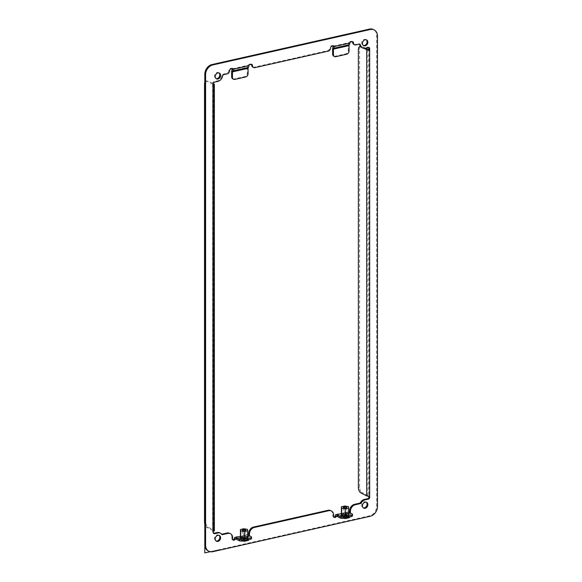 <?xml version="1.0" encoding="UTF-8"?>
<svg xmlns="http://www.w3.org/2000/svg" width="582" height="582" viewBox="0 0 582 582"><rect width="100%" height="100%" fill="white"/><g stroke="black" fill="none" stroke-linecap="round" stroke-linejoin="round"><path stroke-width="0.44" stroke-dasharray="2.91 2.18" d="M208.036 550.827A8.635 6.78 117.5 0 0 212.015 551.278L369.475 515.841A8.635 6.78 117.5 0 0 376.692 506.107L376.692 35.589A8.635 6.78 117.5 0 0 373.462 29.551M252.763 67.083A2.881 2.263 117.5 0 0 254.087 67.236L327.411 50.736A2.881 2.263 117.5 0 0 329.812 47.491L330.605 47.899M333.61 45.876L332.817 45.461L331.012 45.869A1.44 1.128 117.5 0 0 329.812 47.491M352.452 41.657A1.44 1.128 117.5 0 0 351.448 41.271L349.644 41.678A0.72 0.567 -62.5 0 0 349.04 42.486L349.04 42.602A1.44 0.742 77.3 0 1 348.814 43.439L348.713 43.555A2.881 1.484 77.3 0 0 348.254 45.221L348.254 50.59A2.881 2.263 -62.5 0 1 345.846 53.842L335.028 56.272A2.881 2.263 -62.5 0 1 333.704 56.119M332.817 45.461A0.72 0.567 -62.5 0 1 333.413 45.92M353.725 44.363A2.881 2.263 117.5 0 0 355.056 44.516L358.483 43.745L359.269 44.152M359.487 44.13A1.44 1.128 117.5 0 0 358.483 43.745M361.713 47.528A5.755 4.518 117.5 0 0 364.368 47.826L367.671 47.084L368.464 47.491M368.682 47.469A1.44 1.128 117.5 0 0 367.671 47.084M369.665 496.104L368.879 495.697L368.879 496.213M335.217 516.118L337.625 515.572L338.418 515.987L348.029 513.957A0.575 0.451 -62.5 0 0 348.509 514.386L349.236 514.226A1.44 1.128 117.5 0 0 350.379 513.011M348.509 514.386L347.723 513.979L348.443 513.819A1.44 1.128 117.5 0 0 349.593 512.604M347.723 513.979A0.575 0.451 -62.5 0 1 347.243 513.542L347.243 513.411A2.161 1.113 77.3 0 1 347.956 511.92A2.161 1.113 77.3 0 1 348.429 512L348.662 512.124M330.663 510.603A5.755 4.518 117.5 0 1 332.817 514.626L332.817 515.979A1.44 1.128 117.5 0 0 333.806 517.085M366.231 502.201A3.237 2.539 117.5 0 0 365.86 501.953A3.237 2.539 117.5 0 0 363.088 502.433A3.237 2.539 117.5 0 0 361.662 505.431A3.237 2.539 117.5 0 0 362.877 507.693A3.237 2.539 117.5 0 0 363.292 507.853M366.231 39.794A3.237 2.539 117.5 0 0 365.86 39.547A3.237 2.539 117.5 0 0 363.088 40.027A3.237 2.539 117.5 0 0 361.662 43.024A3.237 2.539 117.5 0 0 362.877 45.294A3.237 2.539 117.5 0 0 363.292 45.454M218.992 72.932A3.237 2.539 117.5 0 0 218.621 72.685A3.237 2.539 117.5 0 0 215.849 73.165A3.237 2.539 117.5 0 0 214.423 76.162A3.237 2.539 117.5 0 0 215.631 78.424A3.237 2.539 117.5 0 0 216.053 78.585M251.489 64.376A1.44 1.128 117.5 0 0 250.478 63.991L248.681 64.398A0.72 0.567 117.5 0 0 248.078 65.206L248.87 65.621M232.451 68.843L248.078 65.206M232.444 68.64A0.72 0.567 117.5 0 0 231.847 68.181L230.05 68.589A1.44 1.128 117.5 0 0 228.842 70.211A2.881 2.263 117.5 0 1 226.442 73.456L223.015 74.227A1.44 1.128 117.5 0 0 221.837 75.573A5.755 4.518 117.5 0 1 217.13 80.963L213.82 81.706A1.44 1.128 117.5 0 0 212.619 83.328L212.619 532.21A1.44 1.128 117.5 0 0 213.609 533.323M222.084 534.727L221.291 534.32A5.755 4.518 117.5 0 0 219.778 532.85M221.291 534.32L221.727 534.218M232.64 537.761L231.847 537.346A5.755 4.518 117.5 0 0 229.694 533.323M231.847 537.346L231.847 538.699A1.44 1.128 117.5 0 0 232.836 539.812M234.255 538.837L243.873 536.669A2.161 1.113 77.3 0 1 244.585 535.185A2.161 1.113 77.3 0 1 245.058 535.258L245.058 536.611L247.459 536.073L251.097 537.964A2.881 0.982 180 0 1 251.57 538.503M246.273 536.269L247.066 536.677A0.575 0.451 117.5 0 0 247.546 537.113L246.753 536.699A0.575 0.451 117.5 0 1 246.273 536.269L246.273 536.131A2.161 1.113 77.3 0 1 246.986 534.64A2.161 1.113 77.3 0 1 247.459 534.72L247.699 534.843M246.753 536.699L247.474 536.539A1.44 1.128 117.5 0 0 248.623 535.324M338.338 514.088A2.161 1.113 77.3 0 0 337.625 515.572L344.835 513.95A2.161 1.113 77.3 0 1 345.548 512.466A2.161 1.113 77.3 0 1 346.021 512.538L346.021 513.891L348.429 513.353L352.066 515.245A2.881 0.982 180 0 1 352.539 515.783M218.992 535.338A3.237 2.539 117.5 0 0 218.621 535.084A3.237 2.539 117.5 0 0 215.849 535.564A3.237 2.539 117.5 0 0 214.423 538.568A3.237 2.539 117.5 0 0 215.631 540.831A3.237 2.539 117.5 0 0 216.053 540.991M247.546 537.113L248.267 536.946A1.44 1.128 117.5 0 0 249.416 535.738M247.066 536.677L247.066 536.546A0.72 0.371 77.3 0 1 247.459 536.073M235.95 539.041L244.658 537.084A0.72 0.371 77.3 0 1 245.058 536.611L237.842 538.234A0.72 0.371 77.3 0 0 237.449 538.706L236.656 538.299A2.161 1.113 77.3 0 1 237.369 536.808M336.92 516.321L338.418 515.987A0.72 0.371 77.3 0 1 338.811 515.514L346.021 513.891A0.72 0.371 77.3 0 0 345.868 513.862L348.269 513.324A0.72 0.371 77.3 0 1 348.429 513.353M341.554 516.838L341.314 515.419L344.784 514.641L348.494 515.281L348.742 516.7L345.272 517.478L341.554 516.838L341.554 515.492M348.029 513.819A0.72 0.371 77.3 0 1 348.269 513.324M347.243 513.411L344.835 513.95L345.628 514.364A0.72 0.371 77.3 0 1 345.868 513.862M341.387 513.579L348.429 512M341.387 514.052L344.784 513.288L348.494 513.928L348.662 514.91M341.314 515.419L341.314 514.073M344.784 514.641L344.784 513.288M348.494 515.281L348.494 513.928M348.742 516.7L348.742 515.346M345.272 517.478L345.272 516.125L345.264 517.449L341.627 516.823L341.627 515.499M360.745 492.816L361.946 492.539L368.879 495.697L368.879 49.514M365.438 48.175L361.946 46.364A4.314 2.226 77.3 0 0 361 46.211A4.314 2.226 77.3 0 0 359.574 49.186L359.574 487.25A4.314 2.226 77.3 0 0 361.946 492.539M360.527 46.538A4.314 2.226 77.3 0 1 360.745 46.633L361.946 46.364M364.034 48.342L360.745 46.633M338.811 514.161L338.811 515.514L336.411 516.052M213.412 85.088L212.619 84.681L212.619 530.864L213.412 531.271M232.735 78.846A2.881 2.263 117.5 0 0 234.066 78.992L244.884 76.562A2.881 2.263 117.5 0 0 247.285 73.317L247.285 67.949A2.881 1.484 77.3 0 1 247.75 66.275L247.845 66.159A1.44 0.742 77.3 0 0 248.078 65.322M243.822 537.361L247.532 538.001L247.772 539.419L244.302 540.198L240.592 539.565L240.351 538.146L243.822 537.361L243.822 536.007L247.532 536.648L247.699 537.63M240.424 536.306L247.459 534.72M240.424 536.779L243.822 536.007M240.351 538.146L240.351 536.793M240.592 539.565L240.592 538.212M244.302 540.198L244.302 538.845L244.295 540.169L240.657 539.543L240.657 538.219M247.772 539.419L247.772 538.066M247.532 538.001L247.532 536.648M214.023 84.07L214.023 530.253A2.161 0.735 180 0 1 214.38 530.653M212.939 84.477L212.939 530.653M204.806 82.295A4.314 2.226 77.3 0 1 205.948 81.102A4.314 2.226 77.3 0 1 206.894 81.254L208.094 80.985A4.314 2.226 77.3 0 0 207.148 80.833A4.314 2.226 77.3 0 0 205.722 83.808L205.722 521.879A4.314 2.226 77.3 0 0 208.094 527.168L214.023 530.253M212.823 530.522L206.894 527.438A4.314 2.226 77.3 0 1 204.806 524.229M212.823 84.339L206.894 81.254M212.619 83.328L208.094 80.985M246.273 536.131L243.873 536.669L244.658 537.084L247.066 536.546M237.842 536.88L237.842 538.234L235.441 538.779M341.627 516.823L341.387 515.434L344.791 514.67L348.429 515.296L348.662 516.685L348.662 515.361M348.429 515.296L348.429 506.638M348.662 516.685L345.264 517.449M341.387 515.434L341.387 514.503M344.791 514.67L344.791 506.02M343.584 516.387A1.724 0.589 180 0 1 343.3 516.059A1.724 0.589 180 0 1 344.529 515.492A1.724 0.589 180 0 1 346.472 515.732A1.724 0.589 180 0 1 346.756 516.059A1.724 0.589 180 0 1 345.519 516.627A1.724 0.589 180 0 1 343.584 516.387M347.621 515.477A3.106 1.062 180 0 1 348.138 516.059A3.106 1.062 180 0 1 345.919 517.078A3.106 1.062 180 0 1 342.427 516.641A3.106 1.062 180 0 1 341.918 516.059A3.106 1.062 180 0 1 344.137 515.041A3.106 1.062 180 0 1 347.621 515.477M349.193 515.121L349.484 516.823L345.315 517.762L340.863 516.998L340.572 515.296L344.733 514.357L349.193 515.121L349.484 517.638M340.863 516.998L340.572 516.103L344.733 515.172L349.193 515.936M343.693 518.293L340.863 517.805M340.572 515.296L340.572 516.103M344.733 514.357L344.733 515.172M342.427 517.456A3.106 1.062 180 0 1 341.918 516.874A3.106 1.062 180 0 1 344.137 515.856A3.106 1.062 180 0 1 347.621 516.285A3.106 1.062 180 0 1 348.138 516.874A3.106 1.062 180 0 1 345.919 517.893A3.106 1.062 180 0 1 342.427 517.456M247.699 538.081L247.699 539.405L244.295 540.169M247.699 539.405L247.459 529.365M247.459 538.015L243.822 537.39L243.822 528.74M240.424 537.23L240.424 538.154L243.822 537.39M240.424 538.154L240.657 539.543M245.502 538.459A1.724 0.589 0 0 0 243.567 538.219A1.724 0.589 0 0 0 242.338 538.779A1.724 0.589 0 0 0 242.621 539.107A1.724 0.589 0 0 0 244.556 539.347A1.724 0.589 0 0 0 245.786 538.779A1.724 0.589 0 0 0 245.502 538.459M241.465 539.369A3.106 1.062 180 0 1 240.955 538.779A3.106 1.062 180 0 1 243.167 537.761A3.106 1.062 180 0 1 246.659 538.197A3.106 1.062 180 0 1 247.168 538.779A3.106 1.062 180 0 1 244.949 539.798A3.106 1.062 180 0 1 241.465 539.369M248.514 540.358L248.223 538.656L243.771 537.892L239.609 538.83L239.609 538.015L239.9 540.533L242.723 541.013M239.9 539.718L244.353 540.663M244.353 540.482L248.514 539.725M248.514 539.543L248.223 538.656M248.223 537.841L243.771 537.077L243.771 537.892M239.609 538.015L243.771 537.077M239.609 538.83L239.9 540.533M246.659 539.005A3.106 1.062 0 0 0 243.167 538.576A3.106 1.062 0 0 0 240.955 539.594A3.106 1.062 0 0 0 241.465 540.176A3.106 1.062 0 0 0 244.949 540.613A3.106 1.062 0 0 0 247.168 539.594A3.106 1.062 0 0 0 246.659 539.005M210.109 551.707L220.28 549.415M376.692 35.589L377.478 36.004M327.411 50.736L328.197 51.151M254.087 67.236L254.88 67.65M331.012 45.869L331.805 46.276M350.437 42.086L349.644 41.678M351.448 41.271L352.241 41.678M349.833 42.901L349.04 42.486M355.056 44.516L355.842 44.923M364.368 47.826L365.161 48.241M348.443 513.819L349.236 514.226M348.029 513.957L347.243 513.542M332.817 515.979L333.61 516.394M332.817 514.626L333.61 515.041M369.475 515.841L370.268 516.256M212.015 551.278L212.808 551.685M376.692 506.107L377.478 506.515M333.421 46.116L349.04 42.602M335.821 56.687L335.028 56.272M346.639 54.25L345.846 53.842M349.04 51.005L348.254 50.59M332.628 48.742L348.254 45.221M333.093 47.069L348.713 43.555M333.188 46.953L348.814 43.439M352.066 515.245L352.066 513.891M367.882 495.624L367.882 49.448M358.374 49.455L359.574 49.186M358.374 487.527L359.574 487.25M251.271 64.406L250.478 63.991M230.05 68.589L230.836 69.003M232.64 68.596L231.847 68.181M249.467 64.806L248.681 64.398M229.635 70.626L228.842 70.211M227.235 73.87L226.442 73.456M223.015 74.227L223.808 74.641M222.63 75.987L221.837 75.573M217.915 81.371L217.13 80.963M213.82 81.706L214.613 82.12M212.619 532.21L213.412 532.625M231.847 538.699L232.64 539.114M247.474 536.539L248.267 536.946M234.859 79.407L234.066 78.992M245.677 76.969L244.884 76.562M247.285 73.317L248.078 73.725M231.658 71.462L247.285 67.949M232.123 69.789L247.75 66.275M232.218 69.68L247.845 66.159M251.097 536.611L251.097 537.964M204.522 522.149L205.722 521.879M204.522 84.077L205.722 83.808M206.894 527.438L208.094 527.168M333.937 45.913L333.151 45.498M352.11 41.344L352.903 41.758M359.145 43.817L359.938 44.232M368.341 47.157L369.126 47.571M348.247 514.357L347.454 513.95M333.355 516.983L334.148 517.398M362.877 507.693L363.67 508.108M365.86 501.953L366.653 502.361M362.877 45.294L363.67 45.702M365.86 39.547L366.653 39.954M336.25 516.03L338.651 515.492M345.548 512.466L347.956 511.92M360.389 46.349L361 46.211M251.933 64.478L251.148 64.064M232.182 68.225L232.975 68.632M213.95 533.629L213.157 533.221M233.178 540.118L232.385 539.71M246.492 536.669L247.277 537.077M216.424 541.245L215.631 540.831M219.407 535.498L218.621 535.084M216.424 78.839L215.631 78.424M219.407 73.092L218.621 72.685M244.898 536.589L247.299 536.044M235.281 538.75L237.689 538.212M244.585 535.185L246.986 534.64M205.948 81.102L207.148 80.833M343.3 507.409L343.3 516.059M346.756 507.409L346.756 516.059M341.918 516.059L341.918 516.874M348.138 516.059L348.138 516.874M242.338 538.779L242.338 530.129M245.786 538.779L245.786 530.129M240.955 539.594L240.955 538.779M247.168 539.594L247.168 538.779"/><path stroke-width="0.87" d="M374.248 29.966L373.462 29.551A8.635 6.78 117.5 0 0 369.475 29.1L370.268 29.515A8.635 6.78 117.5 0 1 374.248 29.966A8.635 6.78 117.5 0 1 377.478 36.004L377.478 506.515A8.635 6.78 117.5 0 1 370.268 516.256L212.808 551.685A8.635 6.78 117.5 0 1 208.829 551.234L208.036 550.827A8.635 6.78 117.5 0 1 204.806 544.788L204.806 74.27A8.635 6.78 117.5 0 1 212.015 64.537L369.475 29.1M212.015 64.537L212.808 64.944L370.268 29.515M231.658 76.831L232.451 77.246A2.881 2.263 117.5 0 0 233.528 79.254L232.735 78.846A2.881 2.263 117.5 0 1 231.658 76.831L231.658 71.462A2.881 1.484 77.3 0 1 232.123 69.789L232.218 69.68A1.44 0.742 77.3 0 0 232.451 68.843L233.244 69.251L248.87 65.621A0.72 0.567 117.5 0 1 249.467 64.806L251.271 64.406A1.44 1.128 117.5 0 1 252.472 65.482A2.881 2.263 117.5 0 0 253.548 67.497A2.881 2.263 117.5 0 0 254.88 67.65L328.197 51.151A2.881 2.263 117.5 0 0 330.605 47.899A1.44 1.128 117.5 0 1 331.805 46.276L333.61 45.876A0.72 0.567 -62.5 0 1 334.206 46.414L333.421 46A0.72 0.567 -62.5 0 0 333.413 45.92M352.452 41.657A1.44 1.128 117.5 0 1 352.648 42.348L353.441 42.762A1.44 1.128 117.5 0 0 352.241 41.678L350.437 42.086A0.72 0.567 -62.5 0 0 349.833 42.901L349.833 43.017A2.881 1.484 77.3 0 1 349.375 44.683L349.273 44.799A1.44 0.742 77.3 0 0 349.04 45.636L349.04 51.005A2.881 2.263 -62.5 0 1 346.639 54.25L335.821 56.687A2.881 2.263 -62.5 0 1 334.497 56.534A2.881 2.263 -62.5 0 1 333.421 54.519L333.421 49.15A1.44 0.742 77.3 0 1 333.646 48.313L349.375 44.683M352.648 42.348A2.881 2.263 117.5 0 0 353.725 44.363L354.518 44.778A2.881 2.263 117.5 0 0 355.842 44.923L359.269 44.152A1.44 1.128 117.5 0 1 360.447 44.974A5.755 4.518 117.5 0 0 362.506 47.935A5.755 4.518 117.5 0 0 365.161 48.241L368.464 47.491A1.44 1.128 117.5 0 1 369.665 48.575L369.665 49.928L368.879 49.514L368.879 48.161A1.44 1.128 117.5 0 0 368.682 47.469M353.441 42.762A2.881 2.263 117.5 0 0 354.518 44.778M362.506 47.935L361.713 47.528A5.755 4.518 117.5 0 1 359.661 44.559A1.44 1.128 117.5 0 0 359.487 44.13M368.879 496.213L368.879 497.05L369.665 497.457L369.665 496.104A2.161 0.735 0 0 1 366.675 495.893L360.745 492.816A4.314 2.226 77.3 0 1 358.374 487.527L358.374 49.455A4.314 2.226 77.3 0 1 359.8 46.48A4.314 2.226 77.3 0 1 360.527 46.538M368.879 497.05A1.44 1.128 117.5 0 1 367.671 498.672L364.368 499.414L365.161 499.829L368.464 499.08A1.44 1.128 117.5 0 0 369.665 497.457M364.368 499.414A5.755 4.518 117.5 0 0 360.207 503.059L360.993 503.466A5.755 4.518 117.5 0 1 365.161 499.829M349.593 512.604A1.44 1.128 117.5 0 0 349.644 512.196L349.644 510.843A5.755 4.518 117.5 0 1 354.453 504.354L360.207 503.059M354.453 504.354L355.246 504.761L360.993 503.466M355.246 504.761A5.755 4.518 117.5 0 0 350.437 511.251L350.437 512.604A1.44 1.128 117.5 0 1 350.379 513.011M333.806 517.085A1.44 1.128 117.5 0 0 334.017 517.063L334.737 516.896A0.575 0.451 -62.5 0 0 335.217 516.249L335.217 516.118A2.161 1.113 77.3 0 1 335.93 514.626A2.161 1.113 77.3 0 1 336.411 514.706L341.387 513.579M248.623 535.324A1.44 1.128 117.5 0 0 248.681 534.916L248.681 533.563A5.755 4.518 117.5 0 1 253.483 527.074L328.008 510.305A5.755 4.518 117.5 0 1 330.663 510.603L331.456 511.011A5.755 4.518 117.5 0 1 333.61 515.041L333.61 516.394A1.44 1.128 117.5 0 0 334.81 517.471L335.53 517.311L334.737 516.896M348.662 512.124L352.066 513.891A2.881 0.982 180 0 1 352.539 514.43L352.539 515.783A2.881 0.982 180 0 1 351.244 516.605L344.027 518.227A2.881 0.982 180 0 1 340.048 517.944L336.411 516.052A0.72 0.371 77.3 0 0 336.01 516.525L336.01 516.663A0.575 0.451 -62.5 0 1 335.53 517.311M331.456 511.011A5.755 4.518 117.5 0 0 328.801 510.712L254.276 527.481A5.755 4.518 117.5 0 0 249.467 533.97L249.467 535.324L248.681 534.916M363.292 507.853A3.237 2.539 117.5 0 0 367.075 504.216A3.237 2.539 117.5 0 0 366.231 502.201M362.455 505.845A3.237 2.539 117.5 0 0 363.67 508.108A3.237 2.539 117.5 0 0 366.442 507.628A3.237 2.539 117.5 0 0 367.86 504.623A3.237 2.539 117.5 0 0 366.653 502.361A3.237 2.539 117.5 0 0 363.881 502.841A3.237 2.539 117.5 0 0 362.455 505.845M363.292 45.454A3.237 2.539 117.5 0 0 367.075 41.809A3.237 2.539 117.5 0 0 366.231 39.794M362.455 43.439A3.237 2.539 117.5 0 0 363.67 45.702A3.237 2.539 117.5 0 0 366.442 45.221A3.237 2.539 117.5 0 0 367.86 42.224A3.237 2.539 117.5 0 0 366.653 39.954A3.237 2.539 117.5 0 0 363.881 40.434A3.237 2.539 117.5 0 0 362.455 43.439M216.053 78.585A3.237 2.539 117.5 0 0 219.829 74.947A3.237 2.539 117.5 0 0 218.992 72.932M334.497 56.534L333.704 56.119A2.881 2.263 -62.5 0 1 332.628 54.111L332.628 48.742A2.881 1.484 77.3 0 1 333.093 47.069L333.188 46.953A1.44 0.742 77.3 0 0 333.421 46.116L333.421 46M252.472 65.482L251.686 65.075A2.881 2.263 117.5 0 0 252.763 67.083L253.548 67.497M251.686 65.075A1.44 1.128 117.5 0 0 251.489 64.376M213.609 533.323A1.44 1.128 117.5 0 0 213.82 533.294L217.13 532.552L217.915 532.959A5.755 4.518 117.5 0 1 220.571 533.265L219.778 532.85A5.755 4.518 117.5 0 0 217.13 532.552M221.727 534.218L227.045 533.025L227.831 533.432A5.755 4.518 117.5 0 1 230.487 533.738L229.694 533.323A5.755 4.518 117.5 0 0 227.045 533.025M232.836 539.812A1.44 1.128 117.5 0 0 233.055 539.783L233.775 539.623A0.575 0.451 117.5 0 0 234.255 538.968L234.255 538.837A2.161 1.113 77.3 0 1 234.968 537.346A2.161 1.113 77.3 0 1 235.441 537.426L240.424 536.306M216.053 540.991A3.237 2.539 117.5 0 0 219.829 537.353A3.237 2.539 117.5 0 0 218.992 535.338M212.808 64.944A8.635 6.78 117.5 0 0 205.599 74.678L204.806 74.27M208.829 551.234A8.635 6.78 117.5 0 1 205.599 545.196L205.599 74.678M215.209 76.577A3.237 2.539 117.5 0 0 216.424 78.839A3.237 2.539 117.5 0 0 219.196 78.359A3.237 2.539 117.5 0 0 220.622 75.354A3.237 2.539 117.5 0 0 219.407 73.092A3.237 2.539 117.5 0 0 216.635 73.572A3.237 2.539 117.5 0 0 215.209 76.577M249.416 535.738A1.44 1.128 117.5 0 0 249.467 535.324M230.487 533.738A5.755 4.518 117.5 0 1 232.64 537.761L232.64 539.114A1.44 1.128 117.5 0 0 233.84 540.191L234.568 540.031A0.575 0.451 117.5 0 0 235.048 539.383L235.048 539.245A0.72 0.371 77.3 0 1 235.441 538.779L239.078 540.671A2.881 0.982 180 0 0 243.065 540.947L250.275 539.325L250.275 537.972L243.065 539.594A2.881 0.982 180 0 1 239.078 539.318L235.441 537.426M220.571 533.265A5.755 4.518 117.5 0 1 222.084 534.727L227.831 533.432M233.244 69.134A0.72 0.567 117.5 0 0 232.64 68.596L230.836 69.003A1.44 1.128 117.5 0 0 229.635 70.626A2.881 2.263 117.5 0 1 227.235 73.87L223.808 74.641A1.44 1.128 117.5 0 0 222.63 75.987A5.755 4.518 117.5 0 1 217.915 81.371L214.613 82.12A1.44 1.128 117.5 0 0 213.412 83.743L214.023 84.07A2.161 0.735 180 0 1 214.38 84.477L214.38 530.653A2.161 0.735 180 0 1 213.412 531.271L213.412 532.625A1.44 1.128 117.5 0 0 214.613 533.709L217.915 532.959M213.412 83.743L213.412 531.271M333.748 48.204A2.881 1.484 77.3 0 0 334.206 46.531L334.206 46.414M220.622 537.761A3.237 2.539 117.5 0 0 219.407 535.498A3.237 2.539 117.5 0 0 216.635 535.978A3.237 2.539 117.5 0 0 215.209 538.976A3.237 2.539 117.5 0 0 216.424 541.245A3.237 2.539 117.5 0 0 219.196 540.765A3.237 2.539 117.5 0 0 220.622 537.761M335.93 514.626L338.338 514.088A2.161 1.113 77.3 0 1 338.811 514.161M352.539 514.43A2.881 0.982 180 0 1 351.244 515.252L344.027 516.874A2.881 0.982 180 0 1 340.048 516.598L336.411 514.706M348.662 514.91L348.742 515.346L345.272 516.125L341.554 515.492L341.387 514.052M366.675 495.893L366.675 49.717A2.161 0.735 0 0 0 369.665 49.928L369.665 496.104M365.438 48.175L368.879 49.514M366.675 49.717L364.034 48.342M233.528 79.254A2.881 2.263 117.5 0 0 234.859 79.407L245.677 76.969A2.881 2.263 117.5 0 0 248.078 73.725L248.078 68.356A1.44 0.742 77.3 0 1 248.31 67.519L248.405 67.41A2.881 1.484 77.3 0 0 248.87 65.737M233.244 69.251A2.881 1.484 77.3 0 1 232.778 70.924L248.405 67.41M232.451 77.246L232.451 71.87A1.44 0.742 77.3 0 1 232.684 71.04L232.778 70.924M247.699 534.843L251.097 536.611A2.881 0.982 180 0 1 251.57 537.15L251.57 538.503A2.881 0.982 180 0 1 250.275 539.325M234.968 537.346L237.369 536.808A2.161 1.113 77.3 0 1 237.842 536.88M251.57 537.15A2.881 0.982 180 0 1 250.275 537.972M240.424 536.779L240.592 538.212L244.302 538.845L247.772 538.066L247.699 537.63M214.38 84.477A2.161 0.735 180 0 1 213.412 85.088M204.806 524.229A4.314 2.226 77.3 0 1 204.522 522.149L204.522 84.077A4.314 2.226 77.3 0 1 204.806 82.295M348.429 506.638L348.662 508.028L345.264 508.799L341.627 508.173L341.387 506.784L344.791 506.02L348.429 506.638M348.662 515.361L348.662 508.028M345.264 516.125L345.264 508.799M341.627 515.499L341.627 508.173M341.387 514.503L341.387 506.784M343.584 507.73A1.724 0.589 180 0 1 343.3 507.409A1.724 0.589 180 0 1 344.529 506.842A1.724 0.589 180 0 1 346.472 507.082A1.724 0.589 180 0 1 346.756 507.409A1.724 0.589 180 0 1 345.519 507.97A1.724 0.589 180 0 1 343.584 507.73M349.484 516.998L349.484 517.638L345.315 518.569L343.693 518.293M345.315 517.936L345.315 518.569M240.657 538.219L240.657 530.893L244.295 531.519L244.295 538.845M247.699 538.081L247.699 530.755L244.295 531.519M247.699 530.755L247.459 529.365L243.822 528.74L240.424 529.504L240.657 530.893M240.424 537.23L240.424 529.504M245.502 529.802A1.724 0.589 0 0 0 243.567 529.562A1.724 0.589 0 0 0 242.338 530.129A1.724 0.589 0 0 0 242.621 530.449A1.724 0.589 0 0 0 244.556 530.697A1.724 0.589 0 0 0 245.786 530.129A1.724 0.589 0 0 0 245.502 529.802M242.723 541.013L244.353 541.296L244.353 540.663M248.514 539.725L248.514 540.358L244.353 541.296M210.109 551.707L204.806 552.9L204.806 496.082M359.661 44.559L360.447 44.974M368.879 48.161L369.665 48.575M367.671 498.672L368.464 499.08M349.644 510.843L350.437 511.251M349.644 512.196L350.437 512.604M334.017 517.063L334.81 517.471M336.01 516.663L335.217 516.249M328.008 510.305L328.801 510.712M253.483 527.074L254.276 527.481M336.01 516.525L336.92 516.321M235.048 539.245L235.95 539.041M334.206 46.531L349.833 43.017M333.421 54.519L332.628 54.111M333.646 48.313L349.273 44.799M333.421 49.15L349.04 45.636M351.244 516.605L351.244 515.252M344.027 518.227L344.027 516.874M340.048 517.944L340.048 516.598M214.613 533.709L213.82 533.294M233.84 540.191L233.055 539.783M234.568 540.031L233.775 539.623M234.255 538.968L235.048 539.383M248.681 533.563L249.467 533.97M205.599 545.196L204.806 544.788M232.684 71.04L248.31 67.519M232.451 71.87L248.078 68.356M243.065 540.947L243.065 539.594M239.078 539.318L239.078 540.671M359.8 46.48L360.389 46.349"/></g></svg>
